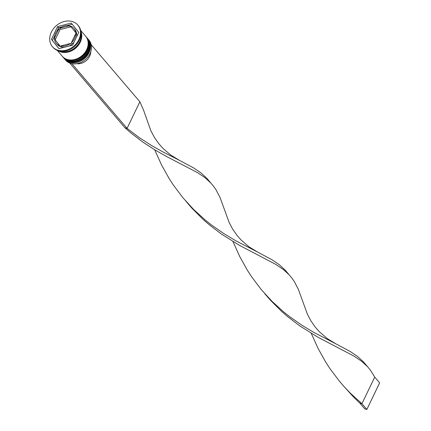 <?xml version="1.0" encoding="UTF-8"?>
<svg xmlns="http://www.w3.org/2000/svg" width="431" height="431" viewBox="0 0 431 431"><rect width="100%" height="100%" fill="white"/><g stroke="black" fill="none" stroke-linecap="round" stroke-linejoin="round"><path stroke-width="0.65" d="M64.698 59.095L65.587 60.135A15.381 12.413 -40.5 0 0 89.977 53.638A15.381 12.413 -40.5 0 0 88.991 40.169L88.107 39.129A15.381 12.413 139.5 0 1 89.088 52.604A15.381 12.413 139.5 0 1 64.698 59.095A15.381 12.413 139.5 0 1 64.413 58.745M87.805 38.795A15.381 12.413 139.5 0 1 88.107 39.129M86.335 37.066A15.381 12.413 139.5 0 1 86.631 37.4A15.381 12.413 139.5 0 1 87.617 50.874A15.381 12.413 139.5 0 1 63.228 57.366A15.381 12.413 139.5 0 1 62.942 57.016M52.426 46.683L52.916 47.254A16.664 13.447 -40.5 0 0 79.336 40.223A16.664 13.447 -40.5 0 0 78.275 25.628L77.779 25.052A16.664 13.447 -40.5 0 0 51.359 32.083A16.664 13.447 -40.5 0 0 52.426 46.683A16.664 13.447 -40.5 0 0 78.846 39.647A16.664 13.447 -40.5 0 0 77.779 25.052M63.228 57.366L63.718 57.943A15.381 12.413 -40.5 0 0 88.107 51.451A15.381 12.413 -40.5 0 0 87.127 37.976L86.631 37.4M57.248 50.357L62.242 56.219A15.381 12.413 -40.5 0 0 86.631 49.721A15.381 12.413 -40.5 0 0 85.65 36.252L80.656 30.391M58.066 50.659A15.381 12.413 -40.5 0 0 80.247 42.233A15.381 12.413 -40.5 0 0 80.823 31.247M59.343 51.009A15.381 12.413 -40.5 0 0 79.757 41.662A15.381 12.413 -40.5 0 0 80.963 32.562M55.588 33.246A11.535 9.31 -40.5 0 0 54.446 38.106L55.432 39.259L59.828 30.122L58.842 28.974A11.535 9.31 -40.5 0 0 55.588 33.246M76.729 63.691L76.729 63.696A11.281 9.105 -40.5 0 0 89.637 56.278A11.281 9.105 -40.5 0 0 90.752 51.72M75.7 32.675A11.535 9.31 -40.5 0 0 73.879 28.376A11.535 9.31 -40.5 0 0 70.35 26.032L76.686 33.828A11.535 9.31 -40.5 0 0 74.865 29.529L73.879 28.376M74.105 42.039A11.535 9.31 -40.5 0 1 72.343 43.908L71.363 42.761A11.535 9.31 -40.5 0 0 75.759 33.623L76.74 34.776A11.535 9.31 -40.5 0 1 76.497 37.066M64.176 47.318A11.535 9.31 -40.5 0 1 61.746 47.098L60.766 45.95A11.535 9.31 -40.5 0 0 70.512 43.456L71.498 44.608A11.535 9.31 -40.5 0 1 69.165 46.047M54.505 39.054A11.535 9.31 -40.5 0 0 56.326 43.353A11.535 9.31 -40.5 0 0 59.855 45.697L54.505 39.054L59.855 45.697M56.326 43.353L57.307 44.506A11.535 9.31 -40.5 0 0 60.841 46.85M71.363 42.761L75.759 33.623M60.766 45.95L70.512 43.456M58.842 28.974L54.446 38.106M78.754 32.379L71.26 23.075L57.609 26.56L51.456 39.35L58.95 48.655L72.597 45.169L78.754 32.379M54.694 35.816L52.437 40.503L58.993 48.644M52.437 40.503L51.456 39.35M62.026 26.835L58.589 27.713L57.086 30.843M58.589 27.713L57.609 26.56M72.198 24.238L67.01 25.564M60.674 29.427L70.425 26.937L69.439 25.785A11.535 9.31 -40.5 0 0 59.693 28.274L60.674 29.427M69.439 25.785L59.693 28.274M69.989 63.152L72.047 63.847L127.075 128.363L139.87 101.775L143.577 110.169L150.855 130.717L154.433 137.462L158.807 143.69L162.859 148.275L170.681 155.025L179.404 160.327L193.611 167.912L201.051 172.966L207.133 178.612L213.717 186.434L216.05 189.845L220.079 197.581L229.141 222.493L232.718 229.238L237.093 235.466L241.144 240.051L248.967 246.801L257.69 252.103L271.896 259.688L279.336 264.742L285.419 270.388L292.002 278.21L294.335 281.621L298.365 289.357L307.427 314.269L311.004 321.014L315.379 327.242L319.43 331.827L327.253 338.577L335.975 343.879L350.182 351.464L357.622 356.518L363.705 362.164L367.691 366.846L370.288 369.987L374.728 377.109L361.932 403.691L359.82 403.109L354.093 397.641L343.071 385.47M91.232 44.759L139.87 101.775M69.935 63.265L124.963 127.781L130.868 132.926L143.033 142.214L155.311 150.166L167.26 156.9L197.517 172.626L204.994 177.669L211.071 183.24M179.404 160.327L163.457 152.224L151.523 145.522L139.251 137.608L127.075 128.363L124.963 127.781M264.785 293.694L270.312 300.095L281.535 311.333L287.439 316.478L299.604 325.766L317.922 337.225L354.088 356.178L361.566 361.221L367.643 366.792M232.966 241.565L239.868 256.806L247.383 270.253L251.666 276.853L261.24 289.562L271.993 301.334L283.646 311.915L289.697 316.71L301.975 325.281L314.129 332.565L335.975 343.879M186.499 201.918L192.027 208.318L203.249 219.557L209.154 224.702L221.319 233.99L239.636 245.449L275.802 264.402L283.28 269.445L289.357 275.016M154.681 149.783L161.582 165.025L169.097 178.477L173.381 185.077L182.954 197.786L193.708 209.558L205.361 220.139L211.411 224.934L223.689 233.505L235.843 240.789L257.69 252.103M311.252 333.341L318.153 348.582L325.669 362.029L329.952 368.629L339.526 381.338L344.773 387.361L350.279 393.11L361.932 403.691L366.846 409.45L364.734 408.868L359.82 403.109M366.846 409.45L379.641 382.868L374.728 377.109M64.063 58.347A15.381 12.413 -40.5 0 0 64.111 58.406A15.381 12.413 -40.5 0 0 88.5 51.914A15.381 12.413 -40.5 0 0 87.52 38.44A15.381 12.413 -40.5 0 0 87.466 38.381M87.418 38.321A15.381 12.413 139.5 0 1 88.403 51.795A15.381 12.413 139.5 0 1 64.014 58.287L64.111 58.406C69.72 65.722 84.314 61.865 88.56 52.07C90.876 46.855 90.532 42.313 87.52 38.44L87.267 38.149M62.587 56.617A15.381 12.413 -40.5 0 0 62.635 56.676A15.381 12.413 -40.5 0 0 87.024 50.185A15.381 12.413 -40.5 0 0 86.044 36.71A15.381 12.413 -40.5 0 0 85.995 36.651M85.947 36.597A15.381 12.413 139.5 0 1 86.927 50.066A15.381 12.413 139.5 0 1 62.538 56.563L62.635 56.676C68.243 63.993 82.844 60.135 87.084 50.341C89.406 45.126 89.055 40.584 86.044 36.71L85.796 36.425M80.893 31.743A15.252 12.31 139.5 0 1 80.139 42.206A15.252 12.31 139.5 0 1 58.546 50.804M184.991 200.049L188.11 203.707"/></g></svg>
